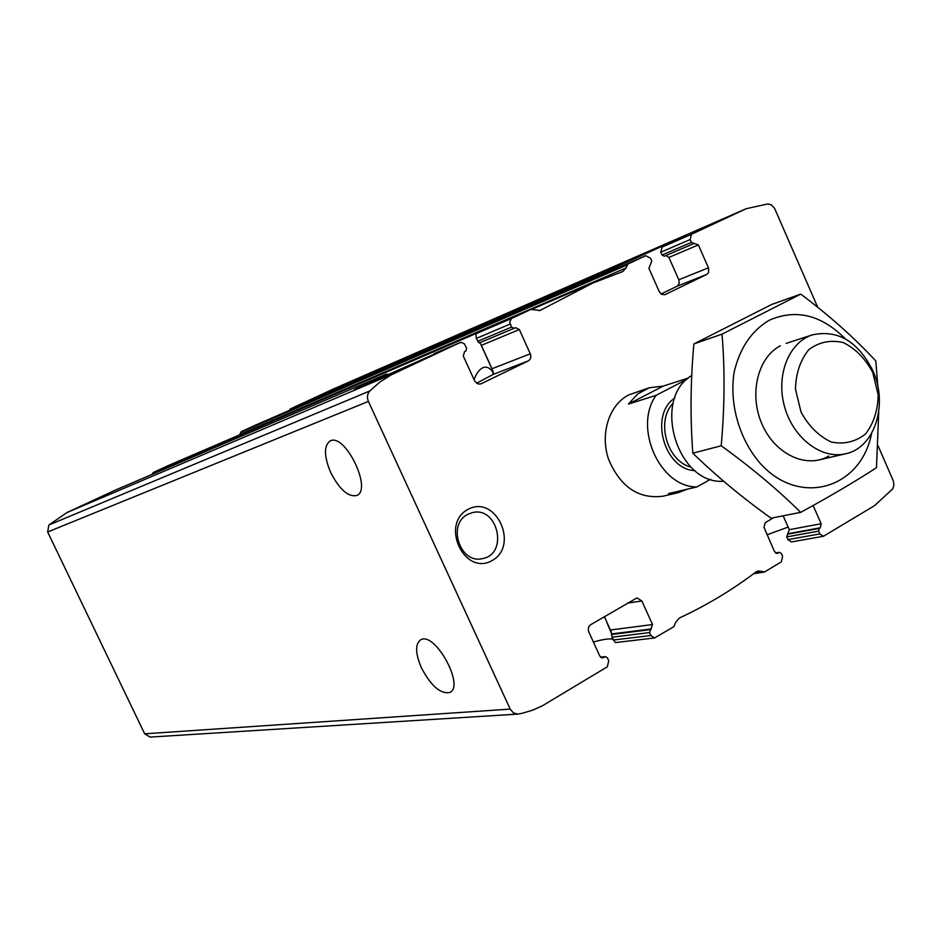 <?xml version="1.0" encoding="UTF-8"?>
<svg xmlns="http://www.w3.org/2000/svg" width="941" height="941" viewBox="0 0 941 941"><rect width="100%" height="100%" fill="white"/><g stroke="black" fill="none" stroke-linecap="round" stroke-linejoin="round"><path stroke-width="1.41" d="M493.555 373.212C490.367 367.966 486.779 366.143 482.768 367.755C479.169 369.601 476.264 373.577 474.052 379.67M330.762 472.653C339.536 489.52 348.182 497.154 356.674 495.531C372.836 489.896 344.853 432.401 330.091 440.988C323.739 445.822 323.963 456.373 330.762 472.653M380.305 378.388L379.752 377.188L354.322 389.621L460.796 342.371L464.125 343.524L466.665 348.205L465.842 351.087L464.525 351.699L463.301 356.039L474.793 381.246L478.299 384.022L480.886 383.881L528.348 360.885C530.771 359.344 531.418 356.98 530.289 353.804L519.338 329.538L515.515 327.668L514.092 328.338L511.539 327.08L509.704 322.116L511.363 318.587L530.947 309.389L539.958 310.471L592.818 283.065L622.824 271.549L626.012 267.985L627.894 264.045L645.726 255.693L650.478 258.163L651.772 261.069L648.89 268.303L659.465 292.086L661.735 294.392L664.969 294.662L706.832 274.384L708.502 272.69L708.679 268.361L698.375 244.907L691.388 242.425L690.129 239.543L691.447 234.309L746.213 208.702L768.009 203.903L771.455 204.926L774.655 208.49L817.717 307.284M389.151 374.389L386.128 374.212L379.752 377.188M114.967 490.285L67.082 512.492L48.838 525.019L47.662 531.983L144.667 733.815L150.113 737.085L517.797 714.101L522.737 713.16L532.924 710.067L542.651 705.644L607.298 666.804L608.768 660.841L607.415 657.853L605.522 656.618L602.64 657.924L599.793 656.077L588.878 632.093C587.749 628.906 588.372 626.435 590.748 624.659L636.998 597.911L641.868 600.97L652.513 624.553L649.549 632.575L650.878 635.516L654.618 637.951L673.838 626.671L675.697 622.342L679.261 618.061C706.856 605.228 732.427 589.854 755.988 571.94L758.328 570.928L764.692 571.893L781.348 561.848L782.594 556.331L781.336 553.508L779.513 552.32L777.254 553.402L774.514 551.626L763.974 527.278L765.268 522.678L773.502 517.715M459.973 342.595L390.88 375.047L379.799 382.128L369.801 390.986C367.261 393.938 366.802 397.408 368.401 401.419L510.198 709.102L513.386 712.89L517.797 714.101M476.581 383.222L493.237 374.389L491.99 368.754L481.38 345.359L519.338 329.538M530.995 309.377L167.733 465.807L153.348 472.476L151.819 474.511M153.348 472.476L475.934 333.585L476.322 338.431L510.163 324.033M514.021 328.362L479.169 342.995L476.322 338.431M665.922 255.505L668.898 257.422L678.79 279.783L679.273 283.065L677.567 285.982L661.088 293.98M693.646 243.66L664.299 256.211L662.029 255.011L691.388 242.425M746.213 208.702L333.22 389.068L290.346 408.935L607.333 270.926L685.107 235.92L662.099 247.083L660.794 252.212L662.029 255.011M607.333 270.926L605.722 273.09M290.346 408.935L289.016 410.57M255.023 425.32L241.261 431.707L239.767 434.471L626.012 267.985M645.726 255.693L254.917 425.367M604.463 616.626L611.674 633.928L651.454 628.929M654.618 637.951L615.332 642.585L611.909 637.198L611.674 633.928M421.403 667.792C430.931 685.777 440.306 694.035 449.539 692.564C465.407 686.859 435.06 631.223 420.768 639.762C415.028 643.926 415.24 653.266 421.403 667.792M788.393 533.641L820.27 527.795L819.211 528.43L818.611 531.136L819.846 533.923L823.422 536.276L791.475 541.922L787.946 539.628L786.747 536.911L789.276 529.677L783.147 515.809M813.118 505.493L821.164 523.749L820.27 527.795M823.422 536.276L874.436 505.717L892.774 488.85L893.926 485.121L893.35 480.945L877.965 445.587M468.265 509.222C496.142 494.401 519.62 545.886 491.861 560.707C464.031 576.327 439.823 523.761 468.265 509.222M656.1 395.326C632.964 427.367 659.994 487.544 696.94 486.92L668.486 493.566L678.308 492.649L662.97 496.213C638.504 499.248 620.366 486.944 608.568 459.29C599.829 433.813 609.133 404.771 628.776 394.902L649.184 387.786L637.586 394.008L628.435 404.077L656.1 395.326L686.895 379.352M767.044 534.782L788.135 527.101M593.406 642.044C602.452 639.433 608.898 638.457 612.767 639.092M467.971 514.292L471.817 512.81C497.507 505.07 509.057 553.967 482.615 558.554C460.114 564.671 446.657 524.055 467.971 514.292M696.94 486.92L710.643 479.275M688.471 377.976L663.229 386.104L649.184 387.786M678.308 492.649L687.577 489.108M872.742 372.46L878.176 394.855C877.894 410.347 873.683 423.379 865.532 433.966C855.498 441.894 844.089 444.575 831.291 442.023C818.811 436.154 808.731 426.155 801.026 412.052L795.463 389.045C795.898 373.177 800.379 360.015 808.895 349.558C819.211 341.971 830.703 339.642 843.359 342.595C855.557 348.699 865.344 358.662 872.742 372.46M872.872 370.73C888.492 404.583 874.683 447.975 845.547 453.785C821.528 459.655 793.087 438.071 784.535 406.665C775.666 375.341 788.899 342.183 812.506 334.831C837.961 329.468 858.086 341.43 872.872 370.73M723.653 481.251C677.367 485.062 651.372 399.066 691.741 375.518M663.229 386.104L628.435 404.077M828.75 456.044C806.766 469.053 775.208 454.503 762.128 424.415C748.707 394.502 757.611 357.368 780.418 345.794M871.601 433.413C861.109 488.226 800.379 507.211 760.928 464.172C739.497 440.141 728.981 403.924 734.18 371.942C739.849 348.029 751.53 330.797 769.22 320.258C795.933 308.601 821.305 314.8 845.336 338.842M877.835 386.48L875.812 360.979C854.569 338.019 829.55 315.729 800.756 294.098L722.041 334.137C724.946 370.013 724.676 407.23 721.218 445.775C751.471 467.642 777.948 489.838 800.673 512.363C829.703 496.542 854.969 481.651 876.483 467.701L878.718 412.052M800.673 512.363L771.067 518.197C742.355 497.636 716.266 475.97 692.811 453.186C690.141 417.334 690.506 380.917 693.893 343.924L771.702 304.461L800.756 294.098M721.218 445.775L692.811 453.186M722.041 334.137L693.893 343.924M480.533 383.987L481.216 383.728M114.826 490.343L386.033 374.259M434.024 353.71L459.878 342.642M491.99 368.754L530.289 353.804M493.237 374.389L528.348 360.885M67.082 512.492L394.773 373.095M475.675 333.89L511.728 318.387M477.652 341.371L511.539 327.08M678.79 279.783L708.467 267.809M677.167 286.205L706.832 274.384M668.898 257.422L698.375 244.907M660.794 252.212L690.129 239.543M662.099 247.083L691.447 234.309M606.874 272.572L645.655 255.729M610.521 629.976L652.513 624.553M611.462 634.505L650.255 629.647M611.909 637.198L649.549 632.575M613.203 640.045L650.878 635.516M775.702 553.061L779.054 552.496M776.513 553.39L777.96 553.143M600.699 657.288L604.863 656.842M601.593 657.794L603.628 657.583M789.276 529.677L821.164 523.749M787.335 534.265L819.211 528.43M786.747 536.911L818.611 531.136M787.946 539.628L819.846 533.923M627.576 603.11L641.868 600.97M332.149 389.55L744.86 209.314M167.733 465.807L530.947 309.389M144.667 733.815L510.198 709.102M47.662 531.983L368.401 401.419M241.261 431.707L627.894 264.045M240.637 432.366L627.082 264.974M539.158 310.742L540.699 310.083M753.859 573.551L763.539 572.022M756.07 571.881L760.787 571.128M48.838 525.019L369.801 390.986M613.344 269.761L612.732 268.408M694.94 470.629C664.252 469.771 648.937 414.628 674.791 398.078M691 467.101C666.934 461.349 655.583 420.474 673.227 403.124M114.896 490.32L386.128 374.212M479.157 343.006L514.092 328.338M664.299 256.211L693.693 243.648M254.976 425.344L572.728 287.393M775.596 552.99L779.513 552.32M450.351 692.094L449.539 692.564M600.546 657.159L605.522 656.618M531.924 309.271L592.818 283.065M753.6 573.739L764.198 572.069M604.381 616.684L611.356 632.058M493.037 371.295L480.451 343.547M812.506 334.831L786.217 343.359M845.547 453.785L818.623 460.031"/></g></svg>
